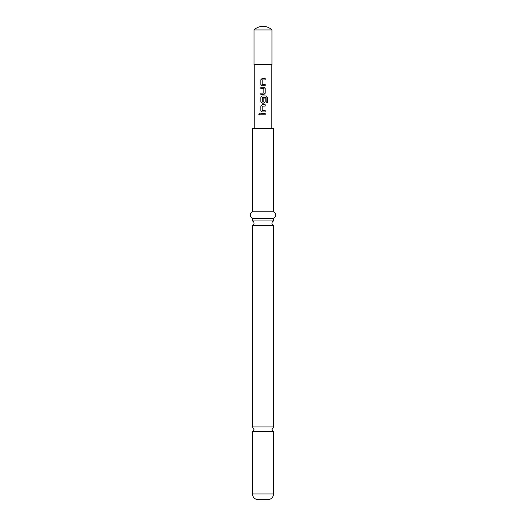 <?xml version="1.0" encoding="UTF-8"?>
<svg xmlns="http://www.w3.org/2000/svg" width="526" height="526" viewBox="0 0 526 526"><rect width="100%" height="100%" fill="white"/><g stroke="black" fill="none" stroke-linecap="round" stroke-linejoin="round"><path stroke-width="0.79" d="M258.647 114.135L259.371 113.3L260.14 114.135L259.371 114.97L258.647 114.135M259.397 114.964L258.713 114.135L259.397 113.3M273.553 426.961L252.447 426.961L254.045 429.328L252.447 431.701L273.553 431.701L271.955 429.328L273.553 426.961L273.553 225.707A2.558 2.558 0 0 1 273.553 220.966L252.447 220.966A2.558 2.558 0 0 1 252.447 225.707L273.553 225.707M263 85.745L262.06 85.745L260.837 84.489L260.837 79.788L262.06 78.532L265.183 78.532L265.183 79.88L262.152 79.965L262.152 84.311L265.183 84.403L265.183 85.745L262.079 85.745L260.87 84.489L260.87 79.788L262.079 78.532M262.244 84.403L265.15 84.403L265.15 85.745M262.573 87.263L263.947 87.263L265.183 88.519L265.183 93.22L263.947 94.476L260.87 94.476L260.87 93.135M262.573 93.135L263.861 93.043L263.861 88.697L260.837 88.611L260.837 87.263L263 87.263M260.837 88.611L260.87 87.263M263 103.208L262.06 103.208L260.837 101.952L260.837 97.251L262.06 96.002L266.241 96.002L267.353 97.251L267.353 102.892L266.156 102.892L266.077 97.488L262.244 97.488L262.152 101.919L263.861 101.919L263.861 98.106L265.183 98.106L265.183 101.952L263.947 103.208L262.079 103.208L260.87 101.952L260.87 97.251L262.079 96.002M263.848 98.106L265.15 98.106L265.15 101.952L263.934 103.208M262.244 110.598L265.183 110.598L265.183 111.939L262.079 111.939L260.87 110.684L260.87 105.982L262.079 104.733L265.183 104.733L265.183 106.074L262.152 106.167L262.152 110.506L265.15 110.598L265.15 111.939M265.15 113.465L265.15 114.806L260.837 114.806L260.837 113.465L265.183 113.465L265.183 114.806L260.87 114.806L260.87 113.465M254.045 29.956L254.045 64.685L271.955 64.685L271.955 29.956A12.795 12.795 0 0 0 254.045 29.956L271.955 29.956M262.244 102.011L263.769 102.011M263 106.074L262.244 106.074M263 111.939L262.06 111.939L260.837 110.684L260.837 105.982L262.06 104.733L265.183 104.733M263 94.476L260.837 94.476L260.837 93.135L263 93.135M263 79.88L262.244 79.88M273.553 493.94L252.447 493.94C252.756 497.405 254.676 499.325 258.2 499.7L267.8 499.7C271.324 499.325 273.244 497.405 273.553 493.94L273.553 431.701M263 211.82L273.553 211.82L273.553 128.66L252.447 128.66L252.447 211.82L263 211.82M252.447 220.966L252.447 218.218L273.553 218.218C276.485 216.127 276.485 213.997 273.553 211.82M265.15 104.733L265.15 106.074M263.664 96.002L266.189 96.002L267.287 97.251L267.287 102.892L266.11 102.892M263.947 87.263L265.15 88.519L265.183 93.22M265.15 93.22L263.934 94.476M263 78.532L265.15 78.532L265.15 79.88M271.186 128.66L271.186 64.685M254.814 128.66L254.814 64.685M273.553 220.966L273.553 218.218M252.447 426.961L252.447 225.707M252.447 218.218C249.515 216.127 249.515 213.997 252.447 211.82M252.447 493.94L252.447 431.701"/></g></svg>
